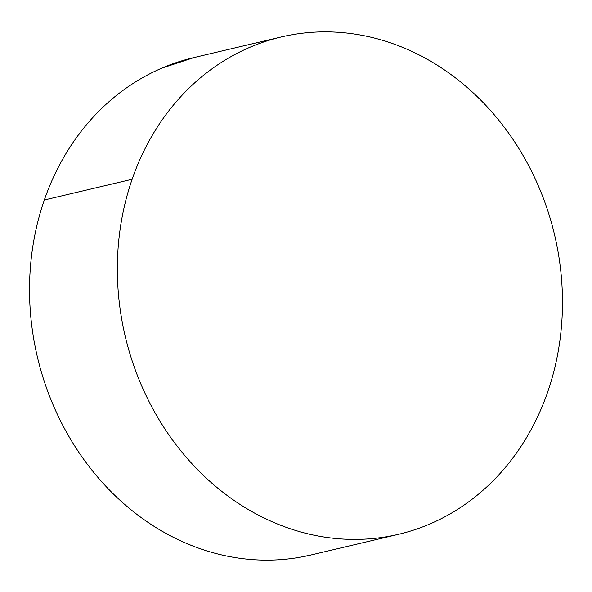 <?xml version="1.0" encoding="UTF-8"?>
<svg xmlns="http://www.w3.org/2000/svg" width="592" height="592" viewBox="0 0 592 592"><rect width="100%" height="100%" fill="white"/><g stroke="black" fill="none" stroke-linecap="round" stroke-linejoin="round"><path stroke-width="0.89" d="M280.438 37.163L193.384 57.713A255.485 220.587 76.7 0 0 44.319 200.007L132.134 179.28A255.485 220.587 -103.3 0 1 281.2 36.978A255.485 220.587 -103.3 0 1 504.932 128.109A255.485 220.587 -103.3 0 1 547.681 391.993A255.485 220.587 -103.3 0 1 398.616 534.287A255.485 220.587 -103.3 0 1 174.884 443.164A255.485 220.587 -103.3 0 1 132.134 179.28L44.319 200.007A255.485 220.587 76.7 0 0 87.068 463.891A255.485 220.587 76.7 0 0 310.8 555.022L398.616 534.287M132.134 179.28C126.895 194.405 123.04 210.071 120.561 226.27C118.082 242.468 117.038 258.896 117.416 275.546C117.801 292.196 119.599 308.75 122.825 325.208C126.044 341.665 130.632 357.716 136.574 373.345C142.517 388.981 149.702 403.907 158.138 418.115C166.567 432.33 176.083 445.554 186.687 457.801C197.284 470.041 208.761 481.059 221.119 490.857C233.477 500.662 246.479 509.053 260.125 516.039C273.77 523.017 287.786 528.464 302.194 532.356C316.594 536.256 331.098 538.535 345.713 539.201C360.321 539.86 374.751 538.89 389.003 536.293C403.256 533.695 417.064 529.514 430.414 523.757C443.763 518 456.41 510.77 468.339 502.068C480.275 493.373 491.279 483.368 501.335 472.068C511.399 460.761 520.324 448.373 528.123 434.898C535.923 421.423 542.442 407.118 547.681 391.993C552.921 376.86 556.783 361.194 559.255 344.995C561.734 328.797 562.777 312.369 562.4 295.719C562.023 279.076 560.217 262.522 556.991 246.057C553.772 229.6 549.184 213.557 543.241 197.92C537.299 182.284 530.114 167.358 521.678 153.15C513.249 138.935 503.733 125.711 493.129 113.472C482.532 101.232 471.054 90.206 458.696 80.408C446.338 70.603 433.337 62.212 419.691 55.234C406.053 48.248 392.03 42.809 377.622 38.909C363.222 35.009 348.718 32.73 334.11 32.072C319.495 31.406 305.065 32.375 290.813 34.972C276.56 37.57 262.759 41.751 249.402 47.508C236.053 53.265 223.413 60.495 211.477 69.197C199.541 77.892 188.545 87.897 178.481 99.204C168.417 110.504 159.492 122.899 151.693 136.375C143.893 149.85 137.374 164.147 132.134 179.28M194.072 57.55L161.586 68.243C148.237 74 135.59 81.23 123.661 89.932C111.725 98.627 100.721 108.632 90.665 119.932C80.601 131.239 71.676 143.627 63.877 157.102C56.077 170.577 49.558 184.882 44.319 200.007C39.079 215.14 35.217 230.806 32.745 247.005C30.266 263.203 29.223 279.631 29.6 296.281C29.977 312.924 31.783 329.478 35.009 345.943C38.228 362.4 42.816 378.443 48.759 394.08C54.701 409.716 61.886 424.642 70.322 438.85C78.751 453.065 88.267 466.289 98.871 478.528C109.468 490.768 120.946 501.794 133.304 511.592C145.662 521.397 158.663 529.788 172.309 536.766C185.947 543.752 199.97 549.191 214.378 553.091C228.778 556.991 243.282 559.27 257.89 559.928C272.505 560.594 286.935 559.625 301.187 557.028L311.562 554.837"/></g></svg>
